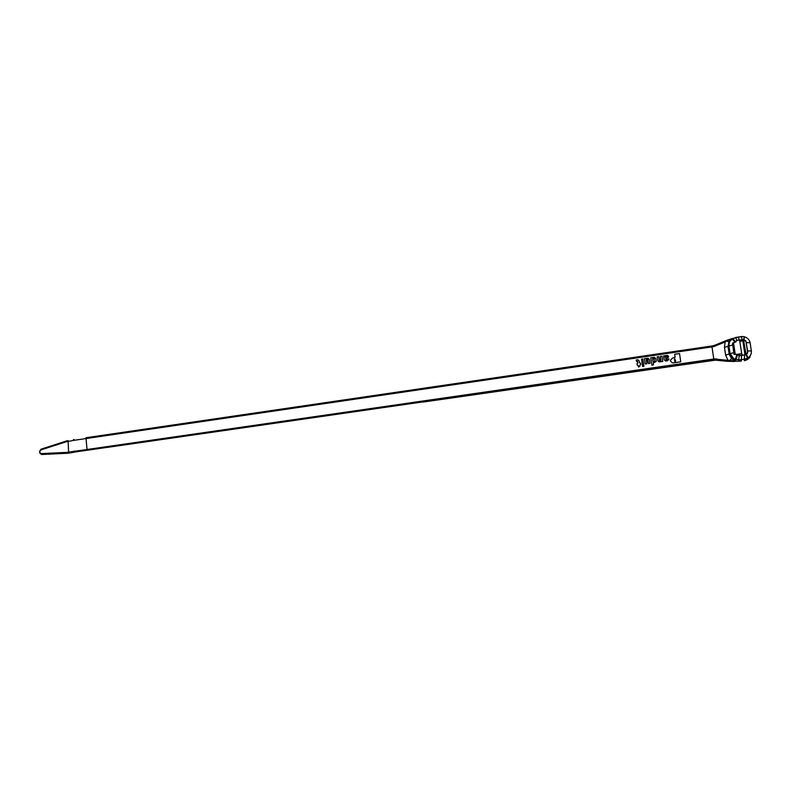 <?xml version="1.0" encoding="UTF-8"?>
<svg xmlns="http://www.w3.org/2000/svg" width="791" height="791" viewBox="0 0 791 791"><rect width="100%" height="100%" fill="white"/><g stroke="black" fill="none" stroke-linecap="round" stroke-linejoin="round"><path stroke-width="1.19" d="M747.258 353.557L747.594 350.957L751.371 350.957C751.598 353.834 750.491 356.128 748.039 357.858L744.815 359.134L739.199 359.865L733.91 358.887C731.556 357.601 730.192 355.891 729.836 353.735L733.781 352.648L734.008 354.121L735.264 354.437L733.504 342.819L732.862 342.938L733.475 342.879L735.155 354.457M734.107 342.721L736.243 341.03L733.475 342.879M733.781 352.648L732.525 343.136M735.877 354.348L738.438 355.337L737.36 354.21L735.867 354.338M747.722 352.025L746.328 354.467L741.562 355.436L741.335 361.131L727.918 361.358L715.351 360.162L436.335 400.187L713.917 360.123L713.798 359.005L67.284 452.353L41.162 453.619C39.501 452.679 39.392 451.453 40.845 449.941L66.345 441.734L73.711 440.369L711.969 346.893L713.798 359.005L738.626 361.269L739.13 355.782L741.562 355.436L738.438 355.337M743.945 355.09L746.823 354.081M747.594 350.957L745.923 341.158L743.332 339.655L741.365 339.784L740.86 340.634L742.433 340.595L743.204 341.346L745.488 340.555M741.365 339.784L744.044 339.655L746.111 341.613M742.947 355.228L741.79 354.338L739.743 341.059L740.683 339.863L736.698 340.446L744.034 339.675M733.504 342.819L736.124 341.831M741.681 353.656L737.528 354.259L741.681 353.656M739.733 340.931L742.63 341.178M736.243 341.03L736.698 340.446M711.969 346.893L711.781 345.993L713.166 345.796L713.423 346.685L711.969 346.893L711.771 345.993L105.885 434.892M94.495 436.563L85.962 437.749L87.089 450.079L106.894 447.241M668.622 356.83L666.289 358.669L668.118 357.641L668.583 356.474L667.505 355.406L663.57 355.91L664.114 359.638L665.478 360.973L664.114 359.638L663.57 355.92M665.785 359.49L666.289 358.669L665.933 359.984L667.426 359.618M668.959 359.223L667.545 360.755L668.949 358.976L667.396 359.361M667.545 360.755L665.478 360.983L667.545 360.755M660.782 361.616L659.071 361.912L657.717 360.567L657.173 356.85L657.717 360.567L659.071 361.902L662.759 361.457L661.978 356.148L660.337 356.385L660.91 360.35M657.173 356.85L658.735 356.612L659.308 360.528L660.465 360.864L660.337 356.395M650.785 357.779L651.853 365.116L650.785 357.779L654.473 357.324L655.818 358.649L656.223 361.418L653.228 363.039L656.223 361.487M651.853 365.116L653.495 364.869L651.853 365.116M643.914 366.263L643.775 365.333L643.914 366.263L642.569 366.46L642.43 365.511L643.775 365.323M673.171 362.901L680.744 361.813L673.171 362.891M670.343 360.884L672.399 362.891L670.343 360.874M670.313 360.409L672.469 358.105L675.099 357.324M674.664 354.299L675.099 357.225L674.664 354.299M636.508 361.269L637.002 361.091L636.508 361.269L636.201 360.004L637.862 359.737L639.197 361.052L639.444 362.762L640.473 363.109L640.7 364.641L640.483 363.109M639.177 360.963L639.444 362.762M640.245 364.71L639.8 365.274L640.245 364.71M639.939 366.203L639.81 365.274L639.939 366.193L638.466 367.034L639.939 366.203M638.466 367.034L638.248 365.491L637.22 365.155L638.238 365.462M637.21 365.145L636.992 363.613L637.882 362.98L637.002 361.091L637.665 361.457M643.617 364.226L642.846 358.936L643.617 364.226L642.272 364.414L643.617 364.226M646.257 359.856L647.424 359.213L648.412 363.534L649.975 363.296L648.412 363.534L647.849 359.618L646.702 359.282L646.83 363.761L645.189 363.998L646.83 363.751L646.257 359.856M422.74 401.907L107.418 447.37L422.78 401.917M95.998 448.813L107.349 447.35M75.026 451.038L75.639 451.928L95.474 448.873M74.67 451.097L75.244 451.987L87.089 450.079M74.067 451.196L75.244 451.987M68.333 453.223L74.68 452.086L68.333 453.223L41.834 454.499C39.105 453.312 38.897 451.523 41.181 449.12L66.602 440.953M67.284 452.353L67.927 453.233M73.108 440.488L74.117 439.509L74.057 440.32M74.117 439.509L73.711 440.369M66.345 441.734L66.701 440.903L68.105 440.627L68.609 452.116L69.272 452.986M72.98 452.393L71.932 452.581M107.358 447.35L96.166 448.962M81.255 451.117L96.097 448.962M422.997 402.065L436.296 400.157L422.977 401.897M716.646 358.798L716.448 360.142L713.917 360.123L713.798 359.005M741.335 361.121L727.918 361.368L715.331 360.162M749.967 356.168L749.947 357.344L747.772 359.332L744.301 360.696L745.962 360.281M743.332 339.655L742.067 340.565M747.446 353.221L745.606 353.913L745.231 354.793M743.392 341.168L743.006 341.91L743.589 340.842L745.409 354.21M743.204 341.346L742.166 340.555M740.277 340.723L739.803 341.425L740.445 341.317M741.839 340.941L742.571 341.139L742.017 340.565M743.006 341.91L744.914 354.259L745.31 353.607M745.013 354.843L744.914 354.259M734.473 361.507L727.661 361.23L727.898 360.093L725.644 355.139L729.836 353.735L728.907 346.003M733.929 358.896L730.103 353.587L728.936 345.993L732.614 345.014M744.815 336.897C747.683 337.915 749.433 339.853 750.086 342.711L751.371 350.937M85.942 437.749L713.175 345.796L733.405 338.321L731.022 338.944L731.991 339.141L729.104 341.87L728.165 346.478L729.361 354.289L731.645 358.471L735.531 360.597L737.439 355.179M725.644 355.139L724.457 347.358L728.679 346.151C728.669 342.879 729.816 340.506 732.13 339.042L735.759 337.47L742.571 336.511L744.341 336.758L743.57 339.566M732.624 338.805L732.13 339.042M733.425 361.507L735.264 359.391L736.777 354.991M734.77 341.86L732.239 339.042L730.459 340.684C729.51 341.692 729.005 343.462 728.936 345.993M727.661 361.23L715.311 359.935L715.262 358.807M729.678 361.408L729.658 360.488L731.606 358.511L733.366 359.717M733.346 338.36L726.702 341.129L729.104 341.87M724.872 341.089L726.474 340.446L726.702 341.129L725.129 342.009L713.423 346.685M726.474 340.446L730.024 339.23L731.131 339.675L728.956 341.91L728.017 346.567L729.213 354.378L731.606 358.511M713.175 345.796L714.253 345.499L714.757 346.32M714.243 345.499L724.615 341.198L725.129 342.009L724.457 347.358M674.664 354.289L679.528 353.577L680.744 361.803M674.288 359.322L674.743 358.857L674.545 361.111L675.207 361.527L675.652 360.953L674.812 358.837L675.652 361.062M636.498 361.26L636.201 360.004M643.904 366.253L642.569 366.451M642.272 364.414L641.511 359.134L642.846 358.936M649.975 363.296L649.441 359.579L648.086 358.254L646.751 358.363L644.428 358.709L645.189 363.998M653.228 363.039L653.495 364.869M652.624 358.906L654.216 358.689L654.622 361.428L654.216 358.699L653.069 358.353L652.624 358.926L653.03 361.655L653.613 362.08L654.622 361.438M662.759 361.447L660.782 361.606M666.141 358.194L667.288 356.959L666.813 356.138L665.142 356.86L665.29 357.888L666.141 358.194M665.142 356.79L666.813 356.148L667.297 357.038M743.411 341.01L742.986 341.781L742.294 340.575M735.235 354.309L734.226 354.457M747.673 352.519L745.923 341.158M740.238 340.733L740.683 339.863M746.338 354.477L748.118 357.809M739.832 340.486L740.406 340.397M41.626 454.489L41.162 453.619M73.504 439.628L74.028 439.529M40.845 449.941L41.181 449.12L66.691 440.903M747.357 359.589L747.643 358.105L745.903 354.694M747.762 359.341L749.947 357.344M749.186 356.998L749.908 357.354L749.937 356.197M737.627 354.299L741.691 353.706M745.518 353.31L745.33 354.773M743.589 340.842L742.423 339.952M744.301 360.696L744.558 355.001M742.185 339.646L741.355 336.58L742.571 336.511M738.389 337.015L741.335 336.58M739.19 340.081L738.369 337.015L732.713 338.677M736.767 340.437L735.778 337.46M746.308 342.681L750.086 342.711M744.044 339.646L744.361 336.768M728.145 360.152L727.918 361.358M748.039 357.858L747.772 359.332M735.333 341.475L732.832 338.677L732.239 339.042M724.615 341.198L725.357 341.88M95.553 448.873L106.923 447.241M66.78 440.874L68.125 440.617M713.878 360.38L715.341 360.172M743.698 340.802L746.061 354.576M743.688 340.773L742.789 339.992L742.433 340.595M739.842 341.415L740.534 341.317M733.91 358.887L733.208 359.658M732.159 339.032L734.592 338.064M730.024 339.23L731.022 338.944"/></g></svg>
